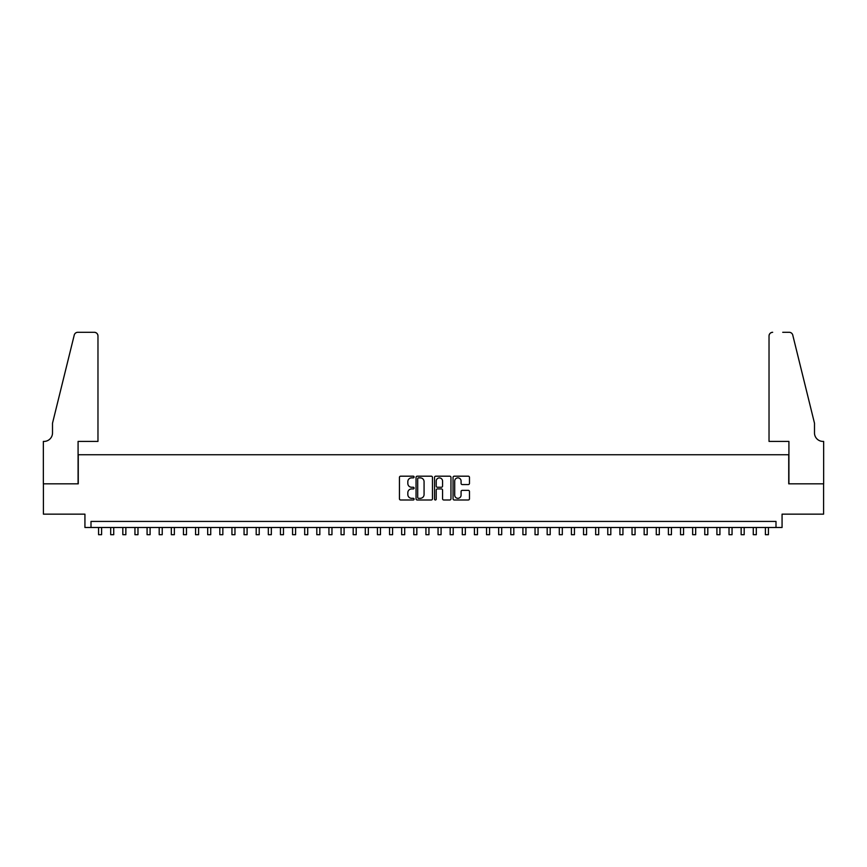 <?xml version="1.0" encoding="UTF-8"?>
<svg xmlns="http://www.w3.org/2000/svg" width="867" height="867" viewBox="0 0 867 867"><rect width="100%" height="100%" fill="white"/><g stroke="black" fill="none" stroke-linecap="round" stroke-linejoin="round"><path stroke-width="1.3" d="M414.101 477.023A0.834 0.834 0 0 0 413.266 476.189L400.63 476.189A1.192 1.192 0 0 0 399.438 477.381L399.438 498.796A1.192 1.192 0 0 0 400.63 499.988L413.266 499.988A0.834 0.834 0 0 0 414.101 499.154A0.834 0.834 0 0 0 413.266 498.319L411.63 498.319A3.804 3.804 0 0 1 407.826 494.515L407.826 492.727A3.804 3.804 0 0 1 411.63 488.923L413.266 488.923A0.834 0.834 0 0 0 414.101 488.088A0.834 0.834 0 0 0 413.266 487.254L411.63 487.254A3.804 3.804 0 0 1 407.826 483.45L407.826 481.662A3.804 3.804 0 0 1 411.63 477.858L413.266 477.858A0.834 0.834 0 0 0 414.101 477.023M468.278 484.577A1.192 1.192 0 0 0 469.47 483.385L469.47 477.381A1.192 1.192 0 0 0 468.278 476.189L454.232 476.189A1.192 1.192 0 0 0 453.051 477.381L453.051 498.796A1.192 1.192 0 0 0 454.232 499.988L468.278 499.988A1.192 1.192 0 0 0 469.47 498.796L469.47 491.535A1.192 1.192 0 0 0 468.278 490.354L462.274 490.354A1.192 1.192 0 0 0 461.081 491.535L461.081 495.144A3.186 3.186 0 0 1 457.895 498.319A3.186 3.186 0 0 1 454.709 495.144L454.709 481.033A3.186 3.186 0 0 1 457.895 477.858A3.186 3.186 0 0 1 461.081 481.033L461.081 483.385A1.192 1.192 0 0 0 462.274 484.577L468.278 484.577M775.998 527.494L782.067 527.494L782.067 514.153L823.585 514.153L823.585 483.84L788.732 483.84L788.732 454.752L78.268 454.752L78.268 483.84L43.415 483.84L43.415 514.153L84.933 514.153L84.933 527.494L775.998 527.494L775.998 521.425L91.002 521.425L91.002 527.494M432.46 477.381A1.192 1.192 0 0 0 431.267 476.189L417.222 476.189A1.192 1.192 0 0 0 416.041 477.381L416.041 498.796A1.192 1.192 0 0 0 417.222 499.988L431.267 499.988A1.192 1.192 0 0 0 432.46 498.796L432.46 477.381M435.733 476.189L449.778 476.189A1.192 1.192 0 0 1 450.959 477.381L450.959 498.796A1.192 1.192 0 0 1 449.778 499.988L443.763 499.988A1.192 1.192 0 0 1 442.571 498.796L442.571 490.115A1.192 1.192 0 0 0 441.379 488.923L437.401 488.923A1.192 1.192 0 0 0 436.209 490.115L436.209 499.154A0.834 0.834 0 0 1 435.375 499.988A0.834 0.834 0 0 1 434.54 499.154L434.54 477.381A1.192 1.192 0 0 1 435.733 476.189M418.533 477.858A0.834 0.834 0 0 0 417.699 478.682L417.699 497.485A0.834 0.834 0 0 0 418.533 498.319L420.257 498.319A3.804 3.804 0 0 0 424.071 494.515L424.071 481.662A3.804 3.804 0 0 0 420.257 477.858L418.533 477.858M442.571 481.098A3.186 3.186 0 0 0 439.396 477.912A3.186 3.186 0 0 0 436.209 481.098L436.209 486.062A1.192 1.192 0 0 0 437.401 487.254L441.379 487.254A1.192 1.192 0 0 0 442.571 486.062L442.571 481.098M98.578 527.494L98.578 534.701L101.602 534.701L101.602 527.494M97.971 441.411L97.971 335.93A3.641 3.641 0 0 0 94.33 332.299L77.781 332.299A3.641 3.641 0 0 0 74.248 335.063L52.508 423.226L52.508 432.926A8.486 8.486 0 0 1 44.022 441.411L43.35 441.411L43.35 483.84L78.084 483.84L78.084 441.411L97.971 441.411L97.971 335.93C97.733 333.741 96.53 332.527 94.33 332.299L84.272 332.299M74.248 335.063C75.18 333.069 75.18 333.069 74.248 335.063C75.18 333.069 75.18 333.069 74.248 335.063M52.508 432.926A8.486 8.486 0 0 1 44.022 441.411M769.029 441.411L769.029 335.93L769.029 441.411L788.916 441.411L788.916 483.84L823.65 483.84L823.65 441.411L822.978 441.411A8.486 8.486 0 0 1 814.492 432.926A8.486 8.486 0 0 0 822.978 441.411M807.827 396.186L792.752 335.063L814.492 423.226L814.492 432.926M782.728 332.299L789.219 332.299A3.641 3.641 0 0 1 792.752 335.063C791.82 333.069 791.82 333.069 792.752 335.063C791.82 333.069 791.82 333.069 792.752 335.063M772.67 332.299A3.641 3.641 0 0 0 769.029 335.93C769.267 333.741 770.47 332.527 772.67 332.299M110.694 527.494L110.694 534.701L113.729 534.701L113.729 527.494M122.821 527.494L122.821 534.701L125.856 534.701L125.856 527.494M134.949 527.494L134.949 534.701L137.983 534.701L137.983 527.494M147.076 527.494L147.076 534.701L150.099 534.701L150.099 527.494M159.192 527.494L159.192 534.701L162.227 534.701L162.227 527.494M171.319 527.494L171.319 534.701L174.354 534.701L174.354 527.494M183.446 527.494L183.446 534.701L186.47 534.701L186.47 527.494M195.563 527.494L195.563 534.701L198.597 534.701L198.597 527.494M207.69 527.494L207.69 534.701L210.724 534.701L210.724 527.494M219.817 527.494L219.817 534.701L222.841 534.701L222.841 527.494M231.933 527.494L231.933 534.701L234.968 534.701L234.968 527.494M244.06 527.494L244.06 534.701L247.095 534.701L247.095 527.494M256.188 527.494L256.188 534.701L259.222 534.701L259.222 527.494M268.315 527.494L268.315 534.701L271.338 534.701L271.338 527.494M280.431 527.494L280.431 534.701L283.466 534.701L283.466 527.494M292.558 527.494L292.558 534.701L295.593 534.701L295.593 527.494M304.685 527.494L304.685 534.701L307.709 534.701L307.709 527.494M316.802 527.494L316.802 534.701L319.836 534.701L319.836 527.494M328.929 527.494L328.929 534.701L331.963 534.701L331.963 527.494M341.056 527.494L341.056 534.701L344.091 534.701L344.091 527.494M353.183 527.494L353.183 534.701L356.207 534.701L356.207 527.494M365.3 527.494L365.3 534.701L368.334 534.701L368.334 527.494M377.427 527.494L377.427 534.701L380.461 534.701L380.461 527.494M389.554 527.494L389.554 534.701L392.578 534.701L392.578 527.494M401.67 527.494L401.67 534.701L404.705 534.701L404.705 527.494M413.797 527.494L413.797 534.701L416.832 534.701L416.832 527.494M425.925 527.494L425.925 534.701L428.948 534.701L428.948 527.494M438.052 527.494L438.052 534.701L441.075 534.701L441.075 527.494M450.168 527.494L450.168 534.701L453.203 534.701L453.203 527.494M462.295 527.494L462.295 534.701L465.33 534.701L465.33 527.494M474.422 527.494L474.422 534.701L477.446 534.701L477.446 527.494M486.539 527.494L486.539 534.701L489.573 534.701L489.573 527.494M498.666 527.494L498.666 534.701L501.7 534.701L501.7 527.494M510.793 527.494L510.793 534.701L513.817 534.701L513.817 527.494M522.909 527.494L522.909 534.701L525.944 534.701L525.944 527.494M535.037 527.494L535.037 534.701L538.071 534.701L538.071 527.494M547.164 527.494L547.164 534.701L550.198 534.701L550.198 527.494M559.291 527.494L559.291 534.701L562.315 534.701L562.315 527.494M571.407 527.494L571.407 534.701L574.442 534.701L574.442 527.494M583.534 527.494L583.534 534.701L586.569 534.701L586.569 527.494M595.662 527.494L595.662 534.701L598.685 534.701L598.685 527.494M607.778 527.494L607.778 534.701L610.812 534.701L610.812 527.494M619.905 527.494L619.905 534.701L622.939 534.701L622.939 527.494M632.032 527.494L632.032 534.701L635.067 534.701L635.067 527.494M644.159 527.494L644.159 534.701L647.183 534.701L647.183 527.494M656.276 527.494L656.276 534.701L659.31 534.701L659.31 527.494M668.403 527.494L668.403 534.701L671.437 534.701L671.437 527.494M680.53 527.494L680.53 534.701L683.554 534.701L683.554 527.494M692.646 527.494L692.646 534.701L695.681 534.701L695.681 527.494M704.773 527.494L704.773 534.701L707.808 534.701L707.808 527.494M716.901 527.494L716.901 534.701L719.924 534.701L719.924 527.494M729.017 527.494L729.017 534.701L732.051 534.701L732.051 527.494M741.144 527.494L741.144 534.701L744.179 534.701L744.179 527.494M753.271 527.494L753.271 534.701L756.306 534.701L756.306 527.494M765.398 527.494L765.398 534.701L768.422 534.701L768.422 527.494"/></g></svg>
